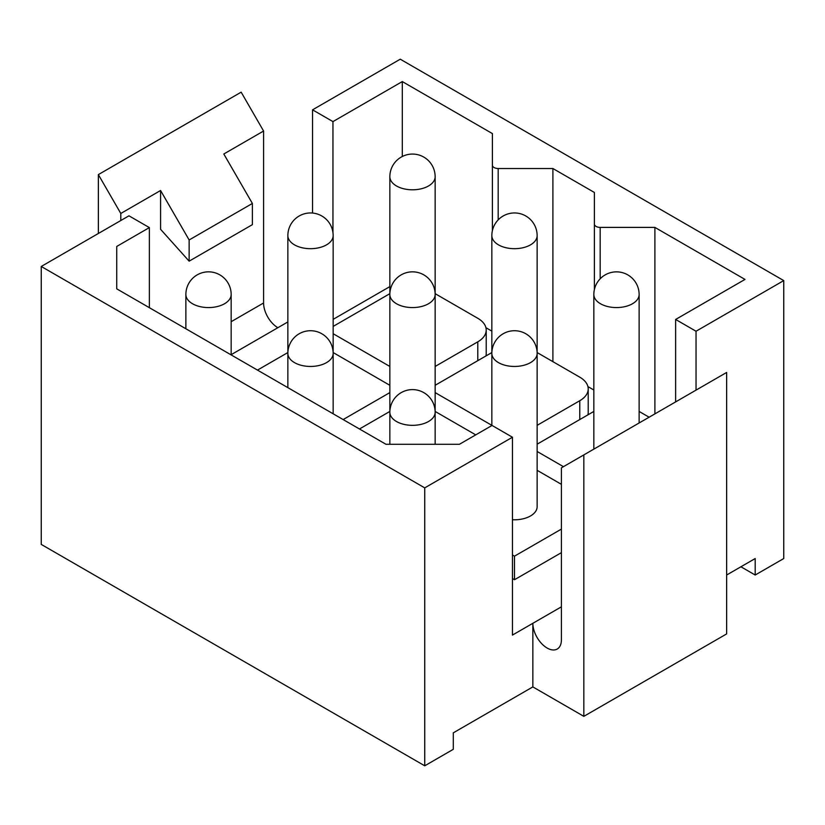 <?xml version="1.0" encoding="UTF-8"?>
<svg xmlns="http://www.w3.org/2000/svg" width="825" height="825" viewBox="0 0 825 825"><rect width="100%" height="100%" fill="white"/><g stroke="black" fill="none" stroke-linecap="round" stroke-linejoin="round"><path stroke-width="1.24" d="M726.639 575.025L755.195 558.535L755.195 575.025L783.75 558.535L783.75 280.593L400.259 59.194L312.551 109.828L332.949 121.605L332.949 232.557M583.842 716.347L726.639 633.909L726.639 372.457L583.842 454.895L583.842 716.347L532.847 686.905L532.847 623.308L561.413 606.818M149.366 307.684L149.366 227.597L128.958 215.82L41.25 266.465L41.25 544.407L424.741 765.806L453.296 749.317L453.296 732.837L532.847 686.905M561.413 552.647L514.491 579.727L514.491 556.174L512.449 554.998M561.413 529.093L514.491 556.174M537.137 470.322L561.413 484.337M514.491 579.727L512.449 578.552M435.146 411.438L475.736 434.878M359.463 428.99L389.854 411.438M485.935 355.967A28.844 16.655 0 0 0 486.224 353.616L486.224 330.062A28.844 16.655 0 0 0 477.778 318.285L435.146 293.669M477.778 360.68L477.778 341.839A28.844 16.655 0 0 0 486.224 330.062M477.778 341.839L435.146 366.455M389.854 366.455L333.156 333.713M333.156 326.411L389.854 293.669M312.551 213.056L312.551 109.828M696.042 390.122L696.042 331.238L675.634 319.461L744.996 279.417L654.895 227.401L600.167 227.401A5.765 3.331 0 0 1 594.392 224.07L594.392 192.472L552.894 168.517L498.176 168.517A5.765 3.331 0 0 1 492.401 165.186L492.401 133.588L402.301 81.572L332.949 121.605M675.634 401.899L675.634 319.461M149.366 227.597L116.727 246.448L116.727 288.843L385.987 444.293L459.412 444.293L492.051 425.452L512.449 437.229L512.449 635.085L532.847 623.308A20.192 11.663 -120 0 0 541.664 643.624A20.192 11.663 -120 0 0 557.226 649.038A20.192 11.663 -120 0 0 561.413 639.798L561.413 467.847L583.842 454.895M389.854 286.605L333.156 319.347M402.301 156.502L402.301 81.572M491.844 331.124L485.935 327.711M492.401 230.618L492.401 165.186M552.894 361.659L552.894 168.517M593.835 390.008L587.926 386.595M594.392 289.503L594.392 224.07M654.895 413.882L654.895 227.401M116.727 288.843L116.727 246.448M41.25 266.465L424.741 487.874L512.449 437.229M696.042 331.238L783.75 280.593M424.741 765.806L424.741 487.874M740.912 566.775L755.195 575.025M587.926 414.851A28.844 16.655 0 0 0 588.215 412.5L588.215 388.946A28.844 16.655 0 0 0 579.769 377.169L537.137 352.553M579.769 419.564L579.769 400.723A28.844 16.655 0 0 0 588.215 388.946M579.769 400.723L537.137 425.339M435.146 385.296L491.844 352.553M491.844 425.339L435.146 392.597M639.127 411.438L649.12 417.213M537.137 444.18L593.835 411.438M563.444 466.672L537.137 451.481M287.863 321.936L231.165 354.678M389.854 392.597L343.148 419.564M333.156 352.553L389.854 385.296M257.472 370.105L287.863 352.553M277.87 327.711A20.192 11.663 60 0 1 263.587 302.971L263.587 131.031L241.158 92.163L98.361 174.601L98.361 233.485M120.801 220.533L120.801 213.469L98.361 174.601M252.378 203.455L252.378 224.658L189.142 261.164L189.142 239.972L252.378 203.455L223.812 153.997L263.587 131.031M120.801 213.469L160.576 190.503L189.142 239.972M189.142 261.164L160.576 229.298L160.576 190.503M593.835 294.494A22.646 13.076 0 0 0 613.264 307.436A22.646 13.076 0 0 0 638.21 298.176A22.646 13.076 0 0 0 639.127 294.494A22.646 22.646 0 0 0 596.3 284.233A22.646 22.646 0 0 0 593.835 294.494L593.835 447.831A22.646 13.076 0 0 0 593.938 449.068M512.449 519.74A22.646 13.076 0 0 0 536.219 510.397A22.646 13.076 0 0 0 537.137 506.715L537.137 235.61A22.646 22.646 0 0 0 494.299 225.349A22.646 22.646 0 0 0 491.844 235.61A22.646 13.076 0 0 0 511.273 248.552A22.646 13.076 0 0 0 536.219 239.291A22.646 13.076 0 0 0 537.137 235.61M498.176 219.904L498.176 168.517M600.167 278.788L600.167 227.401M231.165 321.698L263.587 302.971M434.228 180.407A22.646 13.076 0 0 0 435.146 176.725A22.646 22.646 0 0 0 392.308 166.464A22.646 22.646 0 0 0 389.854 176.725A22.646 13.076 0 0 0 409.282 189.667A22.646 13.076 0 0 0 434.228 180.407M332.238 239.291A22.646 13.076 0 0 0 333.156 235.61A22.646 22.646 0 0 0 290.317 225.349A22.646 22.646 0 0 0 287.863 235.61A22.646 13.076 0 0 0 307.292 248.552A22.646 13.076 0 0 0 332.238 239.291M230.247 298.176A22.646 13.076 0 0 0 231.165 294.494A22.646 22.646 0 0 0 188.327 284.233A22.646 22.646 0 0 0 185.873 294.494A22.646 13.076 0 0 0 205.291 307.436A22.646 13.076 0 0 0 230.247 298.176M435.146 444.293L435.146 412.263A22.646 22.646 0 0 0 392.308 402.002A22.646 22.646 0 0 0 389.854 412.263A22.646 13.076 0 0 0 409.282 425.205A22.646 13.076 0 0 0 434.228 415.944A22.646 13.076 0 0 0 435.146 412.263L435.146 294.494A22.646 22.646 0 0 0 392.308 284.233A22.646 22.646 0 0 0 389.854 294.494A22.646 13.076 0 0 0 409.282 307.436A22.646 13.076 0 0 0 434.228 298.176A22.646 13.076 0 0 0 435.146 294.494L435.146 176.725M333.156 413.799L333.156 353.378A22.646 22.646 0 0 0 290.317 343.118A22.646 22.646 0 0 0 287.863 353.378A22.646 13.076 0 0 0 307.292 366.321A22.646 13.076 0 0 0 332.238 357.06A22.646 13.076 0 0 0 333.156 353.378L333.156 235.61M536.219 357.06A22.646 13.076 0 0 0 537.137 353.378A22.646 22.646 0 0 0 494.299 343.118A22.646 22.646 0 0 0 491.844 353.378A22.646 13.076 0 0 0 511.273 366.321A22.646 13.076 0 0 0 536.219 357.06M389.854 444.293L389.854 176.725M287.863 387.647L287.863 235.61M231.165 354.915L231.165 294.494M185.873 328.762L185.873 294.494M491.844 425.576L491.844 235.61M639.127 422.978L639.127 294.494"/></g></svg>
